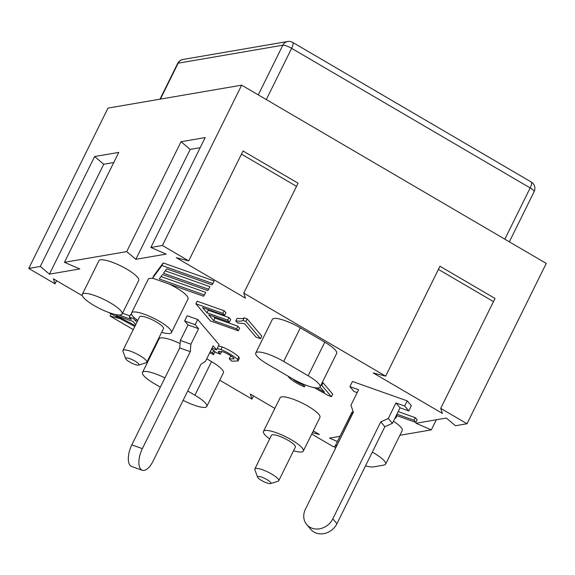 <?xml version="1.0" encoding="UTF-8"?>
<svg xmlns="http://www.w3.org/2000/svg" width="575" height="575" viewBox="0 0 575 575"><rect width="100%" height="100%" fill="white"/><g stroke="black" fill="none" stroke-linecap="round" stroke-linejoin="round"><path stroke-width="0.86" d="M357.19 392.61L354.02 391.489L349.902 386.637L352.453 381.469L407.215 400.876L411.333 405.72L408.782 410.895L400.071 407.812L392.402 423.322L388.283 418.478L380.743 421.885L384.862 426.729L392.402 423.322M197.735 319.513L195.177 324.681L198.576 328.684L188.018 324.94L184.618 320.943L187.177 315.768L197.735 319.513L219.097 344.655L216.538 349.823L211.967 348.206M322.259 382.512L323.064 382.799L321.792 385.379L331.408 396.714L328.016 395.334L313.878 387.428M323.064 382.799L332.688 394.127L331.408 396.714M292.704 378.868C295.033 380.995 298.475 382.993 303.025 384.862L304.383 386.86C297.527 383.906 292.352 380.779 288.873 377.473L288.255 376.302M303.37 384.165L303.025 384.862M305.325 384.955L304.383 386.86M317.177 387.981L324.516 392.222L320.052 386.968M320.979 385.099L321.792 385.379M135.233 325.608L116.243 315.553L133.084 321.526L135.722 324.623M134.787 326.507L108.402 312.369M118.838 315.007L131.301 319.42L129.339 317.105L133.544 318.6L135.513 320.908L137.252 321.526M122.497 313.26L129.936 315.898M132.006 315.014L130.611 314.518L129.339 317.105M134.104 317.472L133.544 318.6M136.289 319.348L135.513 320.908M195.874 303.787L222.906 313.368L224.624 315.395L202.544 307.567L206.993 312.807L227.686 320.138L229.403 322.165L208.718 314.834L213.663 320.656L236.605 328.785L238.323 330.812L210.436 320.929L195.874 303.787L197.146 301.199L224.185 310.78L222.906 313.368M224.185 310.78L225.903 312.807L224.624 315.395M207.518 309.328L208.272 310.22L206.993 312.807M208.272 310.22L228.958 317.551L227.686 320.138M228.958 317.551L230.683 319.578L229.403 322.165M213.684 316.595L214.942 318.076L213.663 320.656M214.942 318.076L237.877 326.205L236.605 328.785M237.877 326.205L239.603 328.224L238.323 330.812M152.605 278.185L161.927 265.513L212.836 283.554L211.902 284.826L166.743 268.82L163.48 273.254L208.639 289.261L207.712 290.526L162.545 274.519L159.282 278.954L204.448 294.961L203.514 296.226L152.605 278.185L153.884 275.598L163.207 262.926L161.927 265.513M163.207 262.926L214.116 280.974L212.836 283.554M165.255 270.839L209.918 286.673L208.639 289.261M161.058 276.546L205.721 292.373L204.448 294.961M255.94 337.058L244.548 323.653L237.54 322.934L235.807 320.9C239.631 321.353 242.01 321.195 242.945 320.426L245.899 321.475L260.518 338.682L255.94 337.058M242.93 320.447L244.217 317.838C243.29 318.607 240.911 318.766 237.087 318.313L235.807 320.9M244.217 317.838L247.178 318.888L245.899 321.475M247.178 318.888L261.798 336.095L260.518 338.682M231.933 356.593L230.546 356.256L229.274 358.843L234.003 358.893L233.759 358.088C231.179 355.832 227.585 353.733 222.963 351.792L218.284 351.677L220.326 354.236L216.128 352.597L211.557 349.025M221.21 351.311L221.605 351.656L220.326 354.236M210.227 351.72L212.613 352.791L213.577 354.603L209.702 352.777M213.756 350.484L212.613 352.791M211.507 349.133L212.405 349.564M214.223 350.822L214.856 352.015L213.577 354.603M213.368 348.702L214.475 349.097M217.142 348.608L220.98 349.528C227.88 352.446 233.407 355.752 237.554 359.44L238.021 360.999L231.653 361.158L229.274 358.843M218.414 346.028L222.259 346.948C229.159 349.859 234.686 353.165 238.833 356.852L239.301 358.412L238.021 360.999M398.188 411.614L415.337 417.687L417.127 419.793L415.847 422.381L396.29 415.452M395.154 417.752L395.744 418.198L395.054 417.953M396.98 415.696L395.744 418.198M396.908 414.194L414.058 420.275L415.847 422.381M415.337 417.687L414.058 420.275M56.609 280.686L55.049 283.834L53.353 278.782L82.347 295.751M119.88 318.579L110.098 316.049L111.147 313.936M253.561 395.945L252.001 399.1L219.743 380.219M156.838 343.404L156.321 343.103M133.256 329.604L110.098 316.049M252.001 399.1L250.305 394.048L274.85 408.408M313.282 430.905L319.477 434.527L312.397 432.695M334.995 446.423L333.349 446.71L311.729 434.053M337.424 441.499L329.561 438.1L339.99 436.31M436.31 419.772L431.315 429.884L399.877 435.282M431.315 429.884L415.977 423.257L446.329 418.047L455.465 425.737L467.008 423.761L546.25 263.422L241.651 85.157L107.992 108.107L28.75 268.446L40.293 266.462L94.609 156.551L103.744 164.242L113.764 162.524M440.709 408.365L442.398 413.418L373.225 372.938L385.66 376.151L439.976 266.239L495.025 298.461L440.709 408.365L467.008 423.761M243.757 293.099L245.453 298.159L176.273 257.672L188.708 260.885L243.024 150.981L298.073 183.195L243.757 293.099L385.66 376.151M150.866 247.473L166.197 254.1L135.844 259.311L126.708 251.62L181.032 141.716L205.189 137.569L150.866 247.473L162.409 245.489L188.708 260.885M94.609 156.551L118.766 152.404L64.443 262.315L126.708 251.62M64.443 262.315L79.774 268.942L49.421 274.153L40.293 266.462M55.049 283.834L28.75 268.446M335.455 448.428A22.217 5.031 26.3 0 1 335.038 446.329L351.656 412.713A22.217 5.031 26.3 0 1 353.223 411.815L336.964 445.373M393.437 421.223A22.217 5.031 26.3 0 1 402.22 430.553L385.602 464.169A22.217 5.031 26.3 0 1 384.035 465.067L373.304 466.907A22.217 5.031 26.3 0 1 365.549 465.815M255.746 352.993L272.363 319.377A22.217 5.031 26.3 0 1 300.33 327.836L324.796 342.154A22.217 5.031 26.3 0 1 336.655 353.381L320.038 386.997A22.217 5.031 26.3 0 1 292.071 378.537L267.605 364.219A22.217 5.031 26.3 0 1 255.746 352.993A22.217 5.031 26.3 0 1 283.712 361.452L308.178 375.77A22.217 5.031 26.3 0 1 320.038 386.997M82.29 294.35L98.907 260.727A22.217 5.031 26.3 0 1 121.052 266.06A22.217 5.031 26.3 0 1 138.733 280.413L122.116 314.029A22.217 5.031 26.3 0 1 94.156 305.569A22.217 5.031 26.3 0 1 82.29 294.35A22.217 5.031 26.3 0 1 104.434 299.676A22.217 5.031 26.3 0 1 122.116 314.029M137.77 320.469A22.217 5.031 26.3 0 1 131.596 312.922L148.206 279.299A22.217 5.031 26.3 0 1 153.798 278.609M169.179 284.057A22.217 5.031 26.3 0 1 188.032 298.986L171.422 332.602A22.217 5.031 26.3 0 1 161.668 332.278M269.668 438.941A22.217 5.031 26.3 0 1 263.487 431.394L280.104 397.771A22.217 5.031 26.3 0 1 302.249 403.104A22.217 5.031 26.3 0 1 319.93 417.457L303.312 451.073A22.217 5.031 26.3 0 1 293.566 450.75M206.734 358.793L211.535 361.603A22.217 5.031 26.3 0 1 223.395 372.823L206.777 406.446A22.217 5.031 26.3 0 1 183.123 400.351M160.332 387.169L154.352 383.669A22.217 5.031 26.3 0 1 142.485 372.442L159.103 338.826A22.217 5.031 26.3 0 1 180.09 343.591M129.648 362.013A7.403 1.675 26.3 0 1 125.702 358.714A7.403 1.675 26.3 0 1 133.077 360.051A7.403 1.675 26.3 0 1 138.618 365.096A7.403 1.675 26.3 0 1 129.648 362.013M138.618 365.096L146.201 362.753A13.326 3.019 -153.7 0 0 146.841 362.286A13.326 3.019 -153.7 0 0 136.232 353.675A13.326 3.019 -153.7 0 0 122.942 350.477A13.326 3.019 -153.7 0 0 122.957 351.268L125.702 358.714M122.942 350.477L139.56 316.854A13.326 3.019 26.3 0 1 152.842 320.052A13.326 3.019 26.3 0 1 163.451 328.67L146.841 362.286M261.546 480.484A7.403 1.675 26.3 0 1 257.6 477.185A7.403 1.675 26.3 0 1 264.974 478.522A7.403 1.675 26.3 0 1 270.509 483.568A7.403 1.675 26.3 0 1 261.546 480.484M270.509 483.568L278.092 481.225A13.326 3.019 -153.7 0 0 278.731 480.757A13.326 3.019 -153.7 0 0 268.123 472.147A13.326 3.019 -153.7 0 0 254.84 468.948A13.326 3.019 -153.7 0 0 254.854 469.739L257.6 477.185M254.84 468.948L271.45 435.325A13.326 3.019 26.3 0 1 284.74 438.524A13.326 3.019 26.3 0 1 295.349 447.142L278.731 480.757M187.737 391.014L194.918 395.219A22.217 5.031 26.3 0 1 206.777 406.446M142.485 372.442A22.217 5.031 26.3 0 1 164.91 377.912M263.487 431.394A22.217 5.031 26.3 0 1 285.631 436.72A22.217 5.031 26.3 0 1 303.312 451.073M131.596 312.922A22.217 5.031 26.3 0 1 153.733 318.248A22.217 5.031 26.3 0 1 171.422 332.602M335.038 446.329A22.217 5.031 26.3 0 1 336.605 445.431M372.312 452.13A22.217 5.031 26.3 0 1 385.602 464.169M438.423 269.395L493.465 301.609M181.032 141.716L190.167 149.407L200.186 147.689M135.844 259.311L190.167 149.407M49.421 274.153L103.744 164.242M241.471 154.129L296.52 186.343M162.409 245.489L241.651 85.157M531.228 182.002A7.403 2.142 120.3 0 1 530.172 187.932A7.403 1.675 26.3 0 1 534.125 191.676A7.403 7.403 0 0 0 531.228 182.002L292.682 42.399A7.403 7.403 0 0 0 287.514 41.522M177.632 63.48A7.403 1.675 26.3 0 1 178.157 63.185A7.403 6.886 -99.7 0 1 182.85 59.498A7.403 7.403 0 0 0 177.632 63.48L159.994 99.18M287.522 41.522A7.403 6.886 80.3 0 0 282.828 45.209A7.403 1.675 26.3 0 1 291.626 48.329A7.403 2.142 -59.7 0 0 292.682 42.399M216.538 349.823L213.138 345.827L205.469 361.344L200.97 364.227L153.043 461.207A16.287 7.374 -70.5 0 1 142.262 470.271A16.287 7.374 -70.5 0 1 142.363 448.637L131.804 444.892A16.287 7.374 109.5 0 0 131.704 466.533L142.262 470.271M198.576 328.684L190.907 344.202L180.349 340.457L179.731 347.918L190.296 351.656L190.907 344.202M190.296 351.656L142.363 448.637M188.018 324.94L180.349 340.457M179.731 347.918L131.804 444.892M184.618 320.943L195.177 324.681M407.215 400.876L404.663 406.043L395.952 402.96L388.283 418.478M349.902 386.637L358.613 389.728L350.944 405.246L353.366 412.182L305.44 509.155A16.287 14.044 139.7 0 0 306.712 524.558A16.287 14.044 139.7 0 0 332.817 518.858L380.743 421.885M306.712 524.558L310.831 529.402A16.287 14.044 -40.3 0 0 336.936 523.71L332.817 518.858M384.862 426.729L336.936 523.71M395.952 402.96L400.071 407.812M404.663 406.043L408.782 410.895M219.248 351.196L218.565 352.583M222.259 346.948L220.98 349.528M238.833 356.852L237.554 359.44M211.535 361.603L194.918 395.219M324.796 342.154L308.178 375.77M300.33 327.836L283.712 361.452M160.403 99.108L178.157 63.185L282.828 45.209L258.276 94.889M266.297 99.583L291.626 48.329L530.172 187.932L504.836 239.186M287.687 41.493L183.022 59.462M509.342 241.823L534.125 191.676"/></g></svg>
